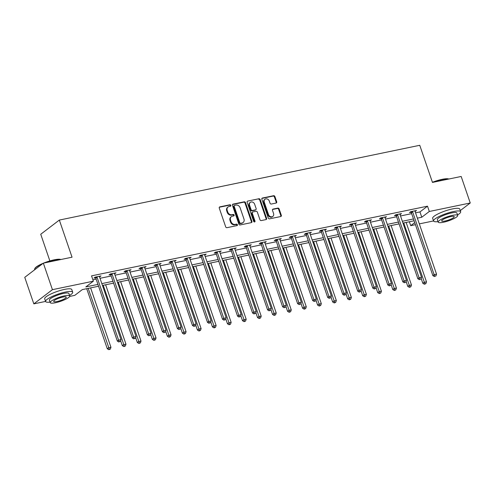 <?xml version="1.0" encoding="UTF-8"?>
<svg xmlns="http://www.w3.org/2000/svg" width="495" height="495" viewBox="0 0 495 495"><rect width="100%" height="100%" fill="white"/><g stroke="black" fill="none" stroke-linecap="round" stroke-linejoin="round"><path stroke-width="0.74" d="M230.812 205.369A0.786 0.656 52.7 0 0 229.897 204.775L219.854 206.861A1.126 0.941 52.7 0 0 219.266 208.098L225.683 226.84A1.126 0.941 52.7 0 0 226.982 227.681L237.031 225.596A0.786 0.656 52.7 0 0 236.53 224.142L235.23 224.408A3.601 3.001 52.7 0 1 231.066 221.704L230.528 220.145A3.601 3.001 52.7 0 1 231.369 216.655A3.601 3.001 52.7 0 1 232.415 216.185L233.714 215.919A0.786 0.656 52.7 0 0 233.213 214.459L231.914 214.731A3.601 3.001 52.7 0 1 227.75 212.021L227.211 210.462A3.601 3.001 52.7 0 1 228.053 206.972A3.601 3.001 52.7 0 1 229.098 206.502L230.398 206.236A0.786 0.656 52.7 0 0 230.812 205.369M230.311 206.248A0.786 0.656 52.7 0 0 229.395 205.159L219.353 207.244A1.126 0.941 52.7 0 0 219.316 207.25M236.944 225.615A0.786 0.656 52.7 0 0 236.028 224.526L234.729 224.792L235.23 224.408M233.628 215.931A0.786 0.656 52.7 0 0 232.712 214.842L231.412 215.115L231.914 214.731M276.111 203.049A1.126 0.941 52.7 0 0 276.705 201.812L274.904 196.552A1.126 0.941 52.7 0 0 273.599 195.711L262.443 198.025A1.126 0.941 52.7 0 0 261.855 199.262L268.271 218.004A1.126 0.941 52.7 0 0 269.577 218.846L280.727 216.532A1.126 0.941 52.7 0 0 281.321 215.294L279.143 208.946A1.126 0.941 52.7 0 0 277.844 208.098L273.067 209.088A1.126 0.941 52.7 0 0 272.479 210.326L273.556 213.475A3.007 2.506 52.7 0 1 272.85 216.389A3.007 2.506 52.7 0 1 268.5 214.527L264.274 202.189A3.007 2.506 52.7 0 1 264.98 199.275A3.007 2.506 52.7 0 1 269.336 201.137L270.035 203.197A1.126 0.941 52.7 0 0 271.34 204.039L276.111 203.049M45.577 301.424L33.827 303.862L24.75 277.342L43.35 263.148L72.047 257.196L59.338 220.071L419.754 145.295L432.469 182.42L461.173 176.468L470.25 202.987L460.276 210.598M43.35 263.148L52.427 289.668L93.363 281.179L85.821 286.927L97.936 284.415M415.54 212.844L419.958 211.928L427.501 206.174L91.544 275.87L93.363 281.179M427.501 206.174L429.314 211.476L470.25 202.987M245.501 202.653A1.126 0.941 52.7 0 0 244.196 201.812L233.04 204.126A1.126 0.941 52.7 0 0 232.452 205.363L238.868 224.105A1.126 0.941 52.7 0 0 240.174 224.947L251.33 222.632A1.126 0.941 52.7 0 0 251.918 221.395L245.501 202.653L244.994 203.037A1.126 0.941 52.7 0 0 243.695 202.195L232.539 204.509A1.126 0.941 52.7 0 0 232.508 204.515M247.741 201.075L258.897 198.761A1.126 0.941 52.7 0 1 260.203 199.603L266.619 218.345A1.126 0.941 52.7 0 1 266.032 219.582L261.255 220.572A1.126 0.941 52.7 0 1 259.955 219.731L257.351 212.126A1.126 0.941 52.7 0 0 256.051 211.285L252.883 211.94A1.126 0.941 52.7 0 0 252.289 213.178L254.999 221.092A0.786 0.656 52.7 0 1 253.675 221.364L247.154 202.313A1.126 0.941 52.7 0 1 247.741 201.075L258.897 198.761M59.338 220.071L40.739 234.259L49.865 260.915M92.887 279.786L96.117 279.112M100.009 278.308L111.146 275.993M115.032 275.189L126.169 272.881M130.061 272.071L141.199 269.763M145.084 268.952L156.222 266.644M160.108 265.84L171.245 263.526M175.137 262.721L186.275 260.407M190.16 259.603L201.298 257.295M205.184 256.484L216.321 254.176M220.213 253.366L231.351 251.058M235.236 250.253L246.374 247.939M250.26 247.135L261.397 244.821M265.289 244.016L276.427 241.708M280.312 240.898L291.45 238.59M295.336 237.779L306.473 235.472M310.365 234.667L321.502 232.353M325.388 231.549L336.526 229.235M340.411 228.43L351.549 226.122M355.441 225.312L366.578 223.004M370.464 222.193L381.602 219.885M385.494 219.081L396.631 216.767M400.517 215.962L411.654 213.648M99.538 276.94L100.999 275.938L95.219 277.132L93.963 278.091L95.523 277.769M114.562 273.822L116.028 272.819L110.249 274.02L108.993 274.979L110.552 274.651M129.591 270.703L131.051 269.701L125.272 270.901L124.016 271.86L125.575 271.538M144.614 267.585L146.075 266.582L140.295 267.783L139.039 268.742L140.599 268.42M159.638 264.466L161.104 263.47L155.325 264.664L154.069 265.623L155.628 265.301M174.667 261.354L176.127 260.351L170.348 261.546L169.092 262.505L170.651 262.183M189.69 258.235L191.157 257.233L185.378 258.433L184.115 259.392L185.674 259.064M204.72 255.117L206.18 254.114L200.401 255.315L199.145 256.274L200.704 255.952M219.743 251.998L221.203 250.996L215.424 252.196L214.168 253.155L215.727 252.834M234.766 248.88L236.233 247.884L230.453 249.078L229.197 250.037L230.75 249.715M249.796 245.768L251.256 244.765L245.477 245.965L244.221 246.918L245.78 246.597M264.819 242.649L266.279 241.647L260.5 242.847L259.244 243.806L260.803 243.478M279.842 239.531L281.308 238.528L275.529 239.728L274.273 240.688L275.833 240.366M294.872 236.412L296.332 235.41L290.553 236.61L289.297 237.569L290.856 237.247M309.895 233.294L311.355 232.297L305.576 233.492L304.32 234.451L305.879 234.129M324.918 230.181L326.384 229.179L320.605 230.379L319.349 231.338L320.909 231.01M339.947 227.063L341.408 226.06L335.629 227.261L334.373 228.22L335.932 227.892M354.971 223.944L356.431 222.942L350.652 224.142L349.396 225.101L350.955 224.779M369.994 220.826L371.46 219.823L365.681 221.024L364.425 221.983L365.984 221.661M385.023 217.707L386.484 216.711L380.704 217.905L379.448 218.864L381.008 218.542M400.047 214.595L401.507 213.593L395.728 214.793L394.472 215.752L396.031 215.424M415.07 211.476L416.536 210.474L410.757 211.674L409.501 212.633L411.06 212.306M33.827 303.862L52.427 289.668M433.54 220.937L419.321 223.882M415.435 224.693L410.72 225.671L414.723 222.614M409.377 221.76L410.72 225.671M98.561 286.24L82.306 289.612L74.764 295.367L69.671 296.425M414.092 220.782L402.955 223.09M399.069 223.895L387.932 226.209M384.046 227.013L372.908 229.327M369.016 230.132L357.879 232.44M353.993 233.25L342.856 235.558M338.97 236.369L327.832 238.677M323.94 239.481L312.803 241.795M308.917 242.6L297.78 244.914M293.894 245.718L282.756 248.026M278.864 248.837L267.727 251.144M263.841 251.955L252.704 254.263M248.812 255.067L237.674 257.381M233.788 258.186L222.651 260.5M218.765 261.304L207.628 263.612M203.736 264.423L192.598 266.731M188.713 267.541L177.575 269.849M173.689 270.654L162.552 272.968M158.66 273.772L147.522 276.086M143.637 276.891L132.499 279.199M128.613 280.009L117.476 282.317M113.584 283.128L102.446 285.436M417.359 218.147L421.777 217.231L429.314 211.476M101.822 283.61L112.959 281.302M116.851 280.492L127.988 278.184M131.874 277.373L143.012 275.065M146.897 274.261L158.035 271.947M161.927 271.142L173.064 268.828M176.95 268.024L188.088 265.716M191.973 264.905L203.111 262.597M207.003 261.787L218.14 259.479M222.026 258.675L233.164 256.361M237.049 255.556L248.187 253.242M252.079 252.438L263.216 250.13M267.102 249.319L278.24 247.011M282.131 246.201L293.269 243.893M297.155 243.088L308.292 240.774M312.178 239.97L323.315 237.656M327.207 236.851L338.345 234.543M342.231 233.733L353.368 231.425M357.254 230.614L368.391 228.306M372.283 227.502L383.421 225.188M387.307 224.383L398.444 222.069M402.33 221.265L413.467 218.957M419.958 211.928L421.777 217.231M99.742 276.897L99.52 276.241M114.772 273.778L114.549 273.129M129.795 270.66L129.572 270.01M144.818 267.541L144.596 266.892M159.848 264.423L159.625 263.773M174.871 261.31L174.648 260.655M189.894 258.192L189.672 257.542M204.924 255.074L204.701 254.424M219.947 251.955L219.724 251.305M234.97 248.843L234.748 248.187M250 245.724L249.777 245.068M265.023 242.606L264.8 241.956M280.052 239.487L279.824 238.838M295.076 236.369L294.853 235.719M310.099 233.256L309.876 232.601M325.128 230.138L324.906 229.482M340.152 227.019L339.929 226.37M355.175 223.901L354.952 223.251M370.204 220.782L369.982 220.133M385.228 217.67L385.005 217.014M400.251 214.552L400.028 213.896M415.28 211.433L415.058 210.783M228.053 206.972L227.552 207.356A3.601 3.001 52.7 0 0 226.71 210.845L227.211 210.462M231.412 215.115A3.601 3.001 52.7 0 1 227.242 212.404L226.71 210.845M231.369 216.655L230.868 217.039A3.601 3.001 52.7 0 0 230.026 220.529L230.528 220.145M234.729 224.792A3.601 3.001 52.7 0 1 230.559 222.088L230.026 220.529M251.361 222.626A1.126 0.941 52.7 0 0 251.417 221.779L244.994 203.037M234.581 205.363A0.786 0.656 52.7 0 0 234.166 206.229L239.803 222.682A0.786 0.656 52.7 0 0 240.712 223.276L242.086 222.991A3.601 3.001 52.7 0 0 243.125 222.515A3.601 3.001 52.7 0 0 243.967 219.031L240.118 207.782A3.601 3.001 52.7 0 0 235.954 205.079L234.581 205.363M234.079 205.747A0.786 0.656 52.7 0 0 233.665 206.613L234.166 206.229M243.125 222.515L242.624 222.899A3.601 3.001 52.7 0 1 241.579 223.375L240.211 223.66A0.786 0.656 52.7 0 1 239.302 223.066L233.665 206.613M266.062 219.576A1.126 0.941 52.7 0 0 266.112 218.728L259.696 199.986A1.126 0.941 52.7 0 0 258.396 199.145M252.555 212.089L252.054 212.473A1.126 0.941 52.7 0 0 251.788 213.562L254.498 221.475L254.999 221.092M254.504 221.964A0.786 0.656 52.7 0 0 254.498 221.475M254.653 204.243A3.007 2.506 52.7 0 0 250.297 202.375A3.007 2.506 52.7 0 0 249.591 205.289L251.083 209.639A1.126 0.941 52.7 0 0 252.382 210.48L255.55 209.824A1.126 0.941 52.7 0 0 256.138 208.587L254.653 204.243M250.297 202.375L249.796 202.758A3.007 2.506 52.7 0 0 249.09 205.672L249.591 205.289M255.878 209.676L255.371 210.059A1.126 0.941 52.7 0 1 255.049 210.208L251.881 210.864A1.126 0.941 52.7 0 1 250.575 210.022L249.09 205.672M264.98 199.275L264.478 199.652A3.007 2.506 52.7 0 0 263.773 202.573L264.274 202.189M272.85 216.389L272.349 216.773A3.007 2.506 52.7 0 1 267.999 214.91L263.773 202.573M280.764 216.525A1.126 0.941 52.7 0 0 280.813 215.678L278.642 209.329A1.126 0.941 52.7 0 0 277.342 208.482L272.566 209.472A1.126 0.941 52.7 0 0 272.528 209.478M276.148 203.043A1.126 0.941 52.7 0 0 276.198 202.195L274.397 196.936A1.126 0.941 52.7 0 0 273.098 196.094L261.942 198.408A1.126 0.941 52.7 0 0 261.904 198.415M86.724 288.696L107.285 348.765L108.541 347.806L110.954 347.304L90.61 287.892M88.203 288.393L109.364 349.321L108.857 349.705L110.323 349.124L109.364 349.321M110.954 347.304L110.323 349.124M108.857 349.705L107.285 348.765M97.094 277.336L95.838 278.295L117.34 341.092L118.596 340.133L97.094 277.336A1.145 0.953 52.7 0 0 96.89 276.953L96.779 276.81M119.413 341.649L120.378 341.451L119.413 341.649L118.596 340.133L121.003 339.632L99.507 276.835A1.145 0.953 52.7 0 1 99.439 276.427L99.439 276.26M95.838 278.295A1.145 0.953 52.7 0 0 95.634 277.912L95.108 277.225M117.34 341.092L118.911 342.033M120.378 341.451L121.003 339.632M42.316 263.934A14.318 2.933 161.1 0 0 34.73 268.766L34.947 268.358A13.978 2.865 -18.9 0 1 43.158 263.291M43.671 263.08A13.978 2.865 -18.9 0 1 54.203 259.819A13.978 2.865 -18.9 0 1 60.805 259.504L60.842 259.522M60.749 259.541A14.318 2.933 161.1 0 0 54.462 260.017A14.318 2.933 161.1 0 0 45.212 262.765M34.73 268.766A14.318 2.933 161.1 0 0 34.631 269.453L34.724 269.732M69.56 295.435A14.318 2.933 161.1 0 0 72.697 292.211A14.318 2.933 161.1 0 0 65.433 292.056A14.318 2.933 161.1 0 0 51.703 296.691A14.318 2.933 161.1 0 0 45.602 301.486A14.318 2.933 161.1 0 0 50.051 302.117M72.697 292.211L71.787 289.556A14.318 2.933 161.1 0 0 64.523 289.402A14.318 2.933 161.1 0 0 50.799 294.036A14.318 2.933 161.1 0 0 44.692 298.838L45.602 301.486M50.23 302.631L49.395 300.187A10.308 2.116 -18.9 0 1 53.788 296.734A10.308 2.116 -18.9 0 1 63.669 293.399A10.308 2.116 -18.9 0 1 68.904 293.51L69.739 295.948A10.308 2.116 161.1 0 0 64.505 295.837A10.308 2.116 161.1 0 0 54.623 299.172A10.308 2.116 161.1 0 0 50.23 302.631A10.308 2.116 161.1 0 0 55.459 302.742A10.308 2.116 161.1 0 0 65.34 299.407A10.308 2.116 161.1 0 0 69.739 295.948M57.067 301.517A6.645 1.361 161.1 0 0 63.434 299.364A6.645 1.361 161.1 0 0 66.268 297.136A6.645 1.361 161.1 0 0 62.896 297.062A6.645 1.361 161.1 0 0 56.529 299.215A6.645 1.361 161.1 0 0 53.695 301.443A6.645 1.361 161.1 0 0 57.067 301.517M432.42 182.284A13.978 2.865 -18.9 0 1 442.165 179.326A13.978 2.865 -18.9 0 1 448.767 179.017L448.81 179.029M448.711 179.054A14.318 2.933 161.1 0 0 442.425 179.53A14.318 2.933 161.1 0 0 433.175 182.278M457.522 214.948A14.318 2.933 161.1 0 0 460.659 211.724A14.318 2.933 161.1 0 0 453.395 211.569A14.318 2.933 161.1 0 0 439.671 216.204A14.318 2.933 161.1 0 0 433.564 220.999A14.318 2.933 161.1 0 0 438.019 221.63M460.659 211.724L459.75 209.069A14.318 2.933 161.1 0 0 452.486 208.915A14.318 2.933 161.1 0 0 438.762 213.549A14.318 2.933 161.1 0 0 432.655 218.345L433.564 220.999M438.193 222.137L437.357 219.7A10.308 2.116 -18.9 0 1 441.75 216.247A10.308 2.116 -18.9 0 1 451.638 212.912A10.308 2.116 -18.9 0 1 456.866 213.023L457.702 215.461A10.308 2.116 161.1 0 0 452.473 215.35A10.308 2.116 161.1 0 0 442.586 218.685A10.308 2.116 161.1 0 0 438.193 222.137A10.308 2.116 161.1 0 0 443.421 222.255A10.308 2.116 161.1 0 0 453.302 218.914A10.308 2.116 161.1 0 0 457.702 215.461M445.03 221.024A6.645 1.361 161.1 0 0 451.397 218.877A6.645 1.361 161.1 0 0 454.231 216.649A6.645 1.361 161.1 0 0 450.865 216.575A6.645 1.361 161.1 0 0 444.491 218.728A6.645 1.361 161.1 0 0 441.664 220.956A6.645 1.361 161.1 0 0 445.03 221.024M120.625 340.727L122.315 345.646L123.571 344.687L125.978 344.186L105.633 284.774M103.226 285.275L124.387 346.203L123.886 346.587L125.353 346.005L124.387 346.203M125.978 344.186L125.353 346.005M123.886 346.587L122.315 345.646M135.655 337.609L137.338 342.528L138.594 341.569L141.001 341.074L120.662 281.655M118.256 282.156L139.411 343.085L138.909 343.468L140.376 342.887L139.411 343.085M141.001 341.074L140.376 342.887M138.909 343.468L137.338 342.528M112.124 274.218L110.868 275.177L132.363 337.974L133.619 337.015L112.124 274.218A1.145 0.953 52.7 0 0 111.919 273.84L111.808 273.692M134.442 338.531L135.401 338.332L134.442 338.531L133.619 337.015L136.032 336.52L114.531 273.723A1.145 0.953 52.7 0 1 114.463 273.308L114.469 273.141M110.868 275.177A1.145 0.953 52.7 0 0 110.657 274.799L110.131 274.106M132.363 337.974L133.935 338.914M135.401 338.332L136.032 336.52M127.147 271.105L125.891 272.058L147.392 334.855L148.649 333.902L127.147 271.105A1.145 0.953 52.7 0 0 126.943 270.722L126.831 270.579M149.465 335.418L150.43 335.214L149.465 335.418L148.649 333.902L151.055 333.401L129.554 270.604A1.145 0.953 52.7 0 1 129.492 270.19L129.492 270.022M125.891 272.058A1.145 0.953 52.7 0 0 125.687 271.681L125.155 270.988M147.392 334.855L148.964 335.802M150.43 335.214L151.055 333.401M150.678 334.49L152.361 339.409L153.617 338.45L156.03 337.955L135.686 278.537M133.279 279.038L154.44 339.972L153.933 340.356L155.399 339.768L154.44 339.972M156.03 337.955L155.399 339.768M153.933 340.356L152.361 339.409M165.701 331.372L167.39 336.297L168.647 335.338L171.053 334.837L150.709 275.424M148.302 275.919L169.463 336.854L168.962 337.237L170.429 336.656L169.463 336.854M171.053 334.837L170.429 336.656M168.962 337.237L167.39 336.297M180.731 328.259L182.414 333.178L183.67 332.219L186.077 331.718L165.738 272.306M163.331 272.807L184.487 333.735L183.985 334.119L185.452 333.537L184.487 333.735M186.077 331.718L185.452 333.537M183.985 334.119L182.414 333.178M142.17 267.987L140.914 268.946L162.416 331.743L163.672 330.784L142.17 267.987A1.145 0.953 52.7 0 0 141.966 267.603L141.855 267.461M164.488 332.3L165.454 332.102L164.488 332.3L163.672 330.784L166.079 330.283L144.583 267.486A1.145 0.953 52.7 0 1 144.515 267.077L144.515 266.91M140.914 268.946A1.145 0.953 52.7 0 0 140.71 268.562L140.184 267.869M162.416 331.743L163.987 332.683M165.454 332.102L166.079 330.283M157.2 264.868L155.944 265.827L177.439 328.624L178.701 327.665L157.2 264.868A1.145 0.953 52.7 0 0 156.995 264.485L156.884 264.342M179.518 329.181L180.477 328.983L179.518 329.181L178.701 327.665L181.108 327.164L159.607 264.367A1.145 0.953 52.7 0 1 159.538 263.959L159.545 263.792M155.944 265.827A1.145 0.953 52.7 0 0 155.739 265.444L155.207 264.757M177.439 328.624L179.011 329.565M180.477 328.983L181.108 327.164M172.223 261.75L170.967 262.709L192.468 325.506L193.724 324.547L172.223 261.75A1.145 0.953 52.7 0 0 172.019 261.366L171.907 261.224M194.541 326.063L195.506 325.865L194.541 326.063L193.724 324.547L196.131 324.046L174.63 261.249A1.145 0.953 52.7 0 1 174.568 260.84L174.568 260.673M170.967 262.709A1.145 0.953 52.7 0 0 170.763 262.325L170.231 261.638M192.468 325.506L194.04 326.446M195.506 325.865L196.131 324.046M195.754 325.141L197.437 330.06L198.699 329.101L201.106 328.6L180.762 269.187M178.355 269.688L199.516 330.617L199.009 331L200.475 330.419L199.516 330.617M201.106 328.6L200.475 330.419M199.009 331L197.437 330.06M187.246 258.631L185.99 259.59L207.492 322.387L208.748 321.428L187.246 258.631A1.145 0.953 52.7 0 0 187.042 258.254L186.937 258.105M209.564 322.944L210.53 322.746L209.564 322.944L208.748 321.428L211.155 320.933L189.659 258.136A1.145 0.953 52.7 0 1 189.591 257.722L189.597 257.555M185.99 259.59A1.145 0.953 52.7 0 0 185.786 259.213L185.26 258.52M207.492 322.387L209.063 323.328M210.53 322.746L211.155 320.933M210.783 322.022L212.466 326.941L213.722 325.982L216.129 325.487L195.785 266.069M193.378 266.57L214.539 327.498L214.038 327.882L215.504 327.3L214.539 327.498M216.129 325.487L215.504 327.3M214.038 327.882L212.466 326.941M202.276 255.519L201.019 256.472L222.521 319.275L223.777 318.316L202.276 255.519A1.145 0.953 52.7 0 0 202.071 255.135L201.96 254.993M224.594 319.832L225.553 319.628L224.594 319.832L223.777 318.316L226.184 317.815L204.683 255.018A1.145 0.953 52.7 0 1 204.614 254.603L204.621 254.436M201.019 256.472A1.145 0.953 52.7 0 0 200.815 256.094L200.283 255.401M222.521 319.275L224.093 320.216M225.553 319.628L226.184 317.815M225.807 318.904L227.49 323.823L228.746 322.864L231.153 322.369L210.814 262.956M208.407 263.451L229.562 324.386L229.061 324.769L230.528 324.182L229.562 324.386M231.153 322.369L230.528 324.182M229.061 324.769L227.49 323.823M217.299 252.401L216.043 253.36L237.544 316.156L238.8 315.197L217.299 252.401A1.145 0.953 52.7 0 0 217.095 252.017L216.983 251.875M239.617 316.713L240.582 316.515L239.617 316.713L238.8 315.197L241.207 314.696L219.706 251.899A1.145 0.953 52.7 0 1 219.644 251.491L219.644 251.324M216.043 253.36A1.145 0.953 52.7 0 0 215.839 252.976L215.306 252.283M237.544 316.156L239.116 317.097M240.582 316.515L241.207 314.696M240.83 315.785L242.519 320.711L243.775 319.751L246.182 319.25L225.838 259.838M223.431 260.333L244.592 321.267L244.085 321.651L245.551 321.069L244.592 321.267M246.182 319.25L245.551 321.069M244.085 321.651L242.519 320.711M232.328 249.282L231.066 250.241L252.568 313.038L253.824 312.079L232.328 249.282A1.145 0.953 52.7 0 0 232.118 248.898L232.013 248.756M254.64 313.595L255.606 313.397L254.64 313.595L253.824 312.079L256.231 311.578L234.735 248.781A1.145 0.953 52.7 0 1 234.667 248.372L234.673 248.205M231.066 250.241A1.145 0.953 52.7 0 0 230.862 249.857L230.336 249.171M252.568 313.038L254.139 313.978M255.606 313.397L256.231 311.578M255.859 312.673L257.542 317.592L258.798 316.633L261.205 316.132L240.867 256.719M238.454 257.221L259.615 318.149L259.114 318.532L260.58 317.951L259.615 318.149M261.205 316.132L260.58 317.951M259.114 318.532L257.542 317.592M247.352 246.163L246.095 247.123L267.597 309.92L268.853 308.96L247.352 246.163A1.145 0.953 52.7 0 0 247.147 245.78L247.036 245.638M269.67 310.476L270.629 310.278L269.67 310.476L268.853 308.96L271.26 308.459L249.758 245.662A1.145 0.953 52.7 0 1 249.69 245.254L249.697 245.087M246.095 247.123A1.145 0.953 52.7 0 0 245.891 246.739L245.359 246.052M267.597 309.92L269.169 310.86M270.629 310.278L271.26 308.459M270.883 309.554L272.566 314.474L273.822 313.514L276.229 313.013L255.89 253.601M253.483 254.102L274.638 315.03L274.137 315.414L275.604 314.832L274.638 315.03M276.229 313.013L275.604 314.832M274.137 315.414L272.566 314.474M262.375 243.045L261.119 244.004L282.62 306.801L283.876 305.842L262.375 243.045A1.145 0.953 52.7 0 0 262.171 242.668L262.059 242.519M284.693 307.364L285.658 307.16L284.693 307.364L283.876 305.842L286.283 305.347L264.782 242.55A1.145 0.953 52.7 0 1 264.72 242.135L264.72 241.968M261.119 244.004A1.145 0.953 52.7 0 0 260.915 243.627L260.389 242.934M282.62 306.801L284.192 307.742M285.658 307.16L286.283 305.347M285.906 306.436L287.595 311.355L288.851 310.396L291.258 309.901L270.913 250.482M268.507 250.984L289.668 311.912L289.167 312.296L290.627 311.714L289.668 311.912M291.258 309.901L290.627 311.714M289.167 312.296L287.595 311.355M277.404 239.933L276.148 240.892L297.644 303.689L298.9 302.73L277.404 239.933A1.145 0.953 52.7 0 0 277.194 239.549L277.089 239.407M299.723 304.246L300.682 304.041L299.723 304.246L298.9 302.73L301.313 302.228L279.811 239.431A1.145 0.953 52.7 0 1 279.743 239.017L279.749 238.85M276.148 240.892A1.145 0.953 52.7 0 0 275.938 240.508L275.412 239.815M297.644 303.689L299.215 304.629M300.682 304.041L301.313 302.228M300.935 303.317L302.618 308.237L303.874 307.284L306.281 306.782L285.943 247.37M283.53 247.865L304.691 308.8L304.19 309.183L305.656 308.595L304.691 308.8M306.281 306.782L305.656 308.595M304.19 309.183L302.618 308.237M292.427 236.814L291.171 237.773L312.673 300.57L313.929 299.611L292.427 236.814A1.145 0.953 52.7 0 0 292.223 236.431L292.112 236.288M314.746 301.127L315.711 300.929L314.746 301.127L313.929 299.611L316.336 299.11L294.834 236.313A1.145 0.953 52.7 0 1 294.766 235.905L294.772 235.738M291.171 237.773A1.145 0.953 52.7 0 0 290.967 237.39L290.435 236.697M312.673 300.57L314.245 301.511M315.711 300.929L316.336 299.11M315.959 300.199L317.642 305.124L318.898 304.165L321.311 303.664L300.966 244.252M298.559 244.747L319.714 305.681L319.213 306.065L320.68 305.483L319.714 305.681M321.311 303.664L320.68 305.483M319.213 306.065L317.642 305.124M307.451 233.696L306.195 234.655L327.696 297.452L328.952 296.493L307.451 233.696A1.145 0.953 52.7 0 0 307.247 233.312L307.135 233.17M329.769 298.009L330.734 297.811L329.769 298.009L328.952 296.493L331.359 295.991L309.858 233.195A1.145 0.953 52.7 0 1 309.796 232.786L309.796 232.619M306.195 234.655A1.145 0.953 52.7 0 0 305.99 234.271L305.464 233.584M327.696 297.452L329.268 298.392M330.734 297.811L331.359 295.991M330.982 297.087L332.671 302.006L333.927 301.047L336.334 300.545L315.989 241.133M313.583 241.634L334.744 302.563L334.243 302.946L335.709 302.365L334.744 302.563M336.334 300.545L335.709 302.365M334.243 302.946L332.671 302.006M322.48 230.577L321.224 231.536L342.719 294.333L343.976 293.374L322.48 230.577A1.145 0.953 52.7 0 0 322.27 230.2L322.165 230.051M344.798 294.89L345.757 294.692L344.798 294.89L343.976 293.374L346.389 292.873L324.887 230.076A1.145 0.953 52.7 0 1 324.819 229.668L324.825 229.501M321.224 231.536A1.145 0.953 52.7 0 0 321.014 231.153L320.488 230.466M342.719 294.333L344.291 295.274M345.757 294.692L346.389 292.873M346.011 293.968L347.694 298.887L348.95 297.928L351.357 297.427L331.019 238.015M328.606 238.516L349.767 299.444L349.266 299.828L350.732 299.246L349.767 299.444M351.357 297.427L350.732 299.246M349.266 299.828L347.694 298.887M337.503 227.459L336.247 228.418L357.749 291.215L359.005 290.256L337.503 227.459A1.145 0.953 52.7 0 0 337.299 227.081L337.188 226.933M359.822 291.778L360.787 291.574L359.822 291.778L359.005 290.256L361.412 289.761L339.91 226.964A1.145 0.953 52.7 0 1 339.848 226.549L339.848 226.382M336.247 228.418A1.145 0.953 52.7 0 0 336.043 228.04L335.511 227.347M357.749 291.215L359.321 292.161M360.787 291.574L361.412 289.761M361.034 290.85L362.717 295.769L363.974 294.81L366.387 294.315L346.042 234.896M343.635 235.397L364.796 296.326L364.289 296.709L365.756 296.128L364.796 296.326M366.387 294.315L365.756 296.128M364.289 296.709L362.717 295.769M352.527 224.346L351.271 225.305L372.772 288.102L374.028 287.143L352.527 224.346A1.145 0.953 52.7 0 0 352.322 223.963L352.211 223.82M374.845 288.659L375.81 288.455L374.845 288.659L374.028 287.143L376.435 286.642L354.94 223.845A1.145 0.953 52.7 0 1 354.872 223.437L354.872 223.264M351.271 225.305A1.145 0.953 52.7 0 0 351.066 224.922L350.54 224.229M372.772 288.102L374.344 289.043M375.81 288.455L376.435 286.642M376.058 287.731L377.747 292.656L379.003 291.697L381.41 291.196L361.065 231.784M358.658 232.279L379.82 293.213L379.318 293.597L380.785 293.009L379.82 293.213M381.41 291.196L380.785 293.009M379.318 293.597L377.747 292.656M367.556 221.228L366.3 222.187L387.795 284.984L389.051 284.025L367.556 221.228A1.145 0.953 52.7 0 0 367.352 220.844L367.24 220.702M389.874 285.541L390.833 285.343L389.874 285.541L389.051 284.025L391.465 283.524L369.963 220.727A1.145 0.953 52.7 0 1 369.895 220.318L369.901 220.151M366.3 222.187A1.145 0.953 52.7 0 0 366.09 221.803L365.564 221.11M387.795 284.984L389.367 285.924M390.833 285.343L391.465 283.524M391.087 284.613L392.77 289.538L394.026 288.579L396.433 288.078L376.095 228.665M373.688 229.166L394.843 290.095L394.342 290.478L395.808 289.897L394.843 290.095M396.433 288.078L395.808 289.897M394.342 290.478L392.77 289.538M382.579 218.109L381.323 219.068L402.825 281.865L404.081 280.906L382.579 218.109A1.145 0.953 52.7 0 0 382.375 217.726L382.264 217.583M404.898 282.422L405.863 282.224L404.898 282.422L404.081 280.906L406.488 280.405L384.986 217.608A1.145 0.953 52.7 0 1 384.924 217.2L384.924 217.033M381.323 219.068A1.145 0.953 52.7 0 0 381.119 218.685L380.587 217.998M402.825 281.865L404.396 282.806M405.863 282.224L406.488 280.405M406.11 281.5L407.793 286.419L409.049 285.46L411.463 284.959L391.118 225.547M388.711 226.048L409.872 286.976L409.365 287.36L410.831 286.778L409.872 286.976M411.463 284.959L410.831 286.778M409.365 287.36L407.793 286.419M397.603 214.991L396.346 215.95L417.848 278.747L419.104 277.788L397.603 214.991A1.145 0.953 52.7 0 0 397.398 214.613L397.287 214.465M419.921 279.304L420.886 279.106L419.921 279.304L419.104 277.788L421.511 277.287L400.016 214.49A1.145 0.953 52.7 0 1 399.948 214.081L399.948 213.914M396.346 215.95A1.145 0.953 52.7 0 0 396.142 215.572L395.616 214.879M417.848 278.747L419.42 279.687M420.886 279.106L421.511 277.287M421.134 278.382L422.823 283.301L424.079 282.342L426.486 281.841L406.141 222.428M403.734 222.929L424.896 283.858L424.394 284.241L425.861 283.66L424.896 283.858M426.486 281.841L425.861 283.66M424.394 284.241L422.823 283.301M412.632 211.872L411.376 212.831L432.871 275.628L434.134 274.669L412.632 211.872A1.145 0.953 52.7 0 0 412.428 211.495L412.316 211.353M434.95 276.191L435.909 275.987L434.95 276.191L434.134 274.669L436.541 274.174L415.039 211.377A1.145 0.953 52.7 0 1 414.971 210.963L414.977 210.796M411.376 212.831A1.145 0.953 52.7 0 0 411.172 212.454L410.64 211.761M432.871 275.628L434.443 276.575M435.909 275.987L436.541 274.174M229.395 205.159L229.897 204.775M236.028 224.526L236.53 224.142M232.712 214.842L233.213 214.459M227.242 212.404L227.75 212.021M230.559 222.088L231.066 221.704M219.353 207.244L219.854 206.861M251.417 221.779L251.918 221.395M232.539 204.509L233.04 204.126M243.695 202.195L244.196 201.812M239.302 223.066L239.803 222.682M240.211 223.66L240.712 223.276M241.579 223.375L242.086 222.991M259.696 199.986L260.203 199.603M266.112 218.728L266.619 218.345M251.788 213.562L252.289 213.178M250.575 210.022L251.083 209.639M251.881 210.864L252.382 210.48M255.049 210.208L255.55 209.824M267.999 214.91L268.5 214.527M272.566 209.472L273.067 209.088M277.342 208.482L277.844 208.098M278.642 209.329L279.143 208.946M280.813 215.678L281.321 215.294M261.942 198.408L262.443 198.025M273.098 196.094L273.599 195.711M274.397 196.936L274.904 196.552M276.198 202.195L276.705 201.812M96.89 276.953L95.634 277.912M111.919 273.84L110.657 274.799M126.943 270.722L125.687 271.681M141.966 267.603L140.71 268.562M156.995 264.485L155.739 265.444M172.019 261.366L170.763 262.325M187.042 258.254L185.786 259.213M202.071 255.135L200.815 256.094M217.095 252.017L215.839 252.976M232.118 248.898L230.862 249.857M247.147 245.78L245.891 246.739M262.171 242.668L260.915 243.627M277.194 239.549L275.938 240.508M292.223 236.431L290.967 237.39M307.247 233.312L305.99 234.271M322.27 230.2L321.014 231.153M337.299 227.081L336.043 228.04M352.322 223.963L351.066 224.922M367.352 220.844L366.09 221.803M382.375 217.726L381.119 218.685M397.398 214.613L396.142 215.572M412.428 211.495L411.172 212.454M233.85 205.852L234.352 205.468"/></g></svg>
